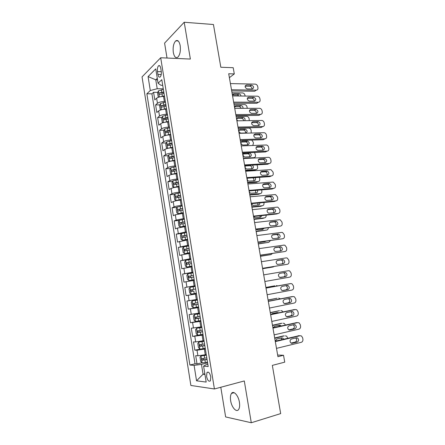 <?xml version="1.0" encoding="UTF-8"?>
<svg xmlns="http://www.w3.org/2000/svg" width="445" height="445" viewBox="0 0 445 445"><rect width="100%" height="100%" fill="white"/><g stroke="black" fill="none" stroke-linecap="round" stroke-linejoin="round"><path stroke-width="0.67" d="M239.416 402.247C238.409 395.466 233.569 390.204 231.489 393.419C230.443 394.993 230.16 397.424 230.649 400.7C231.611 407.347 236.451 412.843 238.603 409.517C239.638 407.937 239.905 405.517 239.416 402.247M180.186 45.624C179.279 41.335 177.811 39.744 175.792 40.84C173.55 43.204 172.727 47.081 173.322 52.482C174.223 56.793 175.703 58.39 177.761 57.26C179.969 54.913 180.781 51.036 180.186 45.624M210.797 376.909C209.779 372.866 208.505 371.391 206.964 372.476L206.547 376.426C207.548 380.464 208.827 381.938 210.385 380.853L210.797 376.909M220.792 387.261L225.637 416.937L251.292 422.75L280.673 413.6L272.34 365.378L284.733 362.152L283.532 355.266L277.647 355.038M142.044 76.902L190.877 385.465L214.412 388.974L160.695 57.761L142.044 76.902M160.695 57.761L190.371 59.057L184.202 22.25L164.589 43.126L167.02 58.039M184.202 22.25L213.444 24.514L220.826 67.245L233.208 67.707L234.298 73.926L228.708 73.748L277.936 356.684L283.532 355.266M164.511 96.443L163.537 96.437C160.467 96.521 158.164 97.116 156.634 98.217L154.793 99.852L153.586 92.299L157.841 92.354M165.334 101.532L164.361 101.527C161.285 101.627 158.982 102.216 157.447 103.296L155.605 104.903L159.911 104.909M155.605 104.903L156.818 112.49L158.67 110.933C160.217 109.887 162.525 109.303 165.596 109.186L166.575 109.186M168.644 121.986L167.665 122.002C164.589 122.147 162.275 122.714 160.717 123.71L158.843 125.184L157.625 117.558L161.991 117.513M170.724 134.846L169.745 134.874C166.669 135.046 164.344 135.603 162.775 136.543L160.884 137.933L159.66 130.274L164.088 130.179M172.81 147.768L171.837 147.801C168.755 148.007 166.424 148.552 164.845 149.437L162.931 150.744L161.702 143.051L166.196 142.901M174.913 160.745L173.934 160.795C170.852 161.023 168.51 161.557 166.919 162.392L164.989 163.61L163.754 155.883L168.321 155.678M177.021 173.784L176.042 173.845C172.955 174.106 170.613 174.624 169.005 175.402L167.059 176.537L165.818 168.772L170.457 168.51M179.14 186.883L178.161 186.956C175.074 187.245 172.721 187.757 171.103 188.48L169.133 189.52L167.887 181.721L172.61 181.399M181.265 200.044L180.286 200.128C177.199 200.45 174.835 200.945 173.205 201.613L171.219 202.57L169.968 194.732L174.774 194.348M183.407 213.266L175.319 214.807L173.316 215.675L172.059 207.804L176.96 207.348M185.554 226.549L177.444 228.068L175.419 228.841L174.156 220.937L179.157 220.409M187.712 239.899L177.538 242.069L176.264 234.126L181.605 233.503M189.882 253.305L179.663 255.363L178.384 247.381L185.732 246.43M192.062 266.778L181.794 268.713L180.514 260.692L190.838 259.229M194.248 280.317L183.941 282.13L182.65 274.07L192.98 272.474M196.451 293.917L186.093 295.602L184.803 287.509L195.133 285.779M186.093 295.602L196.429 293.795M197.335 299.374L186.961 301.015L188.263 309.147L198.598 307.2M199.549 313.063L189.131 314.582L190.438 322.753L200.778 320.673M201.774 326.819L191.311 328.21L192.624 336.42L198.965 335.063M204.01 340.642L195.694 341.921L193.497 341.905L194.815 350.154L205.24 348.257M157.469 71.562L157.931 74.443C158.414 76.774 159.171 77.608 160.2 76.952C161.196 75.756 161.541 73.848 161.24 71.211L160.767 68.302C160.289 65.993 159.538 65.159 158.526 65.804C157.519 67 157.168 68.925 157.469 71.562L161.307 71.684M207.832 364.288L206.041 364.728L203.61 366.152L208.193 366.53L161.802 79.694L158.07 83.215L160.934 85.279L162.709 85.312M203.61 366.152L206.174 382.077L196.551 380.809L194.092 365.367L189.898 365.022L146.867 93.773L150.299 90.541L148.074 76.59L155.761 68.88L158.07 83.215M205.356 348.963L197.024 350.226L194.815 350.154M206.252 354.526L205.273 354.76L204.372 349.186M203.115 335.102L192.624 336.42M200.879 321.307L190.438 322.753M198.659 307.578L188.263 309.147M195.127 285.746L194.148 285.913L193.269 280.472M192.935 272.184L191.956 272.334L191.083 266.928M190.755 258.69L189.77 258.829L188.903 253.439M188.58 245.256L187.601 245.379L186.733 240.016M186.416 231.884L185.437 231.995L184.575 226.661M184.263 218.573L183.284 218.673L182.428 213.366M182.122 205.329L181.143 205.418L180.286 200.128M179.991 192.14L179.012 192.218L178.161 186.956M177.867 179.018L176.888 179.085L176.042 173.845M175.753 165.952L174.774 166.007L173.934 160.795M173.65 152.952L172.671 152.991L171.837 147.801M171.559 140.008L170.58 140.036L169.745 134.874M169.473 127.125L168.494 127.142L167.665 122.002M167.398 114.298L166.424 114.309L165.596 109.186M153.586 92.299L151.934 93.828L195.005 363.799L197.024 363.949L202.008 362.753M205.273 354.76L197.914 355.778L195.7 355.666L197.024 363.949M184.803 287.509L194.148 285.913M182.65 274.07L191.956 272.334M180.514 260.692L189.77 258.829M178.384 247.381L187.601 245.379M176.264 234.126L185.437 231.995M174.156 220.937L176.17 220.103L183.284 218.673M172.059 207.804L174.051 206.886C175.686 206.241 178.05 205.751 181.143 205.418M169.968 194.732L171.942 193.725C173.567 193.024 175.92 192.524 179.012 192.218M167.887 181.721L169.84 180.626C171.453 179.869 173.8 179.357 176.888 179.085M165.818 168.772L167.754 167.587C169.35 166.78 171.692 166.252 174.774 166.007M163.754 155.883L165.673 154.61C167.259 153.748 169.59 153.208 172.671 152.991M161.702 143.051L163.604 141.694C165.173 140.776 167.504 140.22 170.58 140.036M159.66 130.274L161.541 128.839C163.104 127.865 165.418 127.298 168.494 127.142M157.625 117.558L159.488 116.034C161.04 115.01 163.348 114.432 166.424 114.309M157.53 79.861L155.772 79.822L157.202 88.733L150.299 90.541M163.276 88.828L157.202 88.733M251.292 422.75L244.294 380.953L214.412 388.974M229.386 77.669L234.298 73.926M157.285 78.359L155.772 79.822L148.074 76.59M204.839 373.778L203.065 374.223L204.945 374.423M207.609 362.892L201.485 364.372L203.065 374.223L196.551 380.809M151.934 93.828L146.867 93.773M195.005 363.799L189.898 365.022M194.092 365.367L201.485 364.372M230.415 83.582L255.208 84.122C256.504 84.294 257.349 85.112 257.733 86.569L257.95 87.771C258.083 89.228 257.527 90.018 256.281 90.146L231.489 89.751M231.695 90.913L254.64 91.253L256.281 90.146M251.603 85.123C254.006 86.458 254.234 87.743 252.287 88.994L247.181 88.911C244.756 87.587 244.522 86.291 246.469 85.017L251.603 85.123L249.973 86.258C251.381 86.558 252.054 87.47 251.998 88.989M245.128 86.163L249.973 86.258M160.016 96.815L164.416 95.847M164.133 96.443L164.5 96.387M159.015 97.077L158.192 96.832L157.58 93.05L158.392 90.858L163.387 89.501M232.017 92.771L242.514 92.91C243.782 93.066 244.6 93.85 244.972 95.258L245.112 96.059M239.115 96.003L237.469 94.969L232.663 94.918M163.777 91.909L159.316 92.922C158.804 93.773 158.887 94.284 159.555 94.44L164.021 93.433M159.316 92.922L163.866 92.46M240.99 96.02C240.773 94.774 240.105 94.073 238.982 93.912L233.97 93.856C232.902 94.001 232.474 94.696 232.691 95.936M232.568 95.936L257.41 96.181C258.684 96.365 259.513 97.177 259.891 98.618L260.103 99.825C260.242 101.288 259.685 102.089 258.439 102.233L233.647 102.133M233.836 103.223L256.782 103.29L258.439 102.233M253.756 97.238L253.8 97.238C256.164 98.579 256.381 99.875 254.445 101.121L249.267 101.093C246.892 99.73 246.686 98.428 248.644 97.194L253.756 97.238L252.159 98.317C253.583 98.657 254.24 99.591 254.123 101.121M247.298 98.278L252.115 98.317M234.726 108.346L259.652 108.302C260.892 108.508 261.693 109.314 262.055 110.716L262.272 111.929C262.405 113.397 261.855 114.215 260.603 114.371L235.811 114.576M235.984 115.583L258.934 115.377L260.603 114.371M255.919 109.398L256.031 109.403C258.339 110.772 258.534 112.073 256.609 113.303L251.358 113.336C249.044 111.94 248.861 110.633 250.808 109.414L255.919 109.398L254.379 110.432C255.803 110.822 256.431 111.778 256.253 113.308M249.484 110.449L254.262 110.427M236.896 120.812L261.905 120.473C263.112 120.706 263.885 121.507 264.224 122.865L264.441 124.083C264.58 125.562 264.03 126.391 262.784 126.564L237.98 127.07M238.147 128.004L261.098 127.515L262.784 126.564M258.089 121.618L258.272 121.624C260.525 123.02 260.698 124.322 258.784 125.54L253.466 125.624C251.208 124.205 251.047 122.892 252.977 121.696L258.089 121.618L256.604 122.603C258.033 123.043 258.628 124.022 258.384 125.546M251.681 122.67L256.42 122.592M239.071 133.339L264.169 132.699C265.337 132.955 266.082 133.75 266.41 135.069L266.627 136.292C266.766 137.783 266.216 138.623 264.964 138.812L240.167 139.619M240.317 140.475L263.273 139.708L264.964 138.812M260.269 133.889L260.52 133.9C262.717 135.319 262.867 136.626 260.97 137.828L255.58 137.972C253.377 136.526 253.238 135.213 255.157 134.028L260.269 133.889L258.84 134.824C260.269 135.319 260.831 136.326 260.525 137.839M253.889 134.946L258.589 134.813M161.891 109.626L166.474 108.586M165.885 109.186L166.558 109.086M161.179 109.809L160.222 109.487L159.61 105.688L160.434 103.54L165.445 102.205M234.064 104.558L244.611 104.575C245.863 104.742 246.663 105.521 247.025 106.911L247.264 108.319M241.446 108.335L239.549 106.633L234.732 106.633M165.835 104.631L161.346 105.632C160.845 106.477 160.934 106.989 161.602 107.15L166.08 106.16M161.357 105.626L165.918 105.142M242.992 108.33C243.109 106.845 242.469 105.943 241.079 105.626L236.039 105.621C234.71 105.91 234.37 106.822 235.01 108.346M163.777 122.492L168.544 121.379M167.604 122.002L168.622 121.847M163.337 122.603L162.264 122.203L161.652 118.381L162.481 116.273L167.509 114.977M236.123 116.39L246.753 116.29C247.965 116.484 248.744 117.258 249.089 118.609L249.306 120.639M243.56 120.717C243.498 119.394 242.864 118.604 241.668 118.348L236.818 118.398M167.904 117.408L163.387 118.398C162.898 119.243 162.992 119.75 163.66 119.922L168.149 118.943M164.7 119.549L165.112 118.381L167.976 117.886M244.744 120.701C245.434 119.104 244.922 117.997 243.209 117.385L238.103 117.441C236.49 118.02 236.323 119.143 237.608 120.806M165.679 135.419L170.624 134.234M169.195 134.896L170.691 134.668M165.501 135.464L164.316 134.974L163.699 131.136L164.539 129.072L169.584 127.798M238.192 128.277L248.905 128.06C250.079 128.277 250.83 129.044 251.158 130.357L251.18 133.016M245.501 132.994C245.779 131.503 245.206 130.546 243.788 130.112L238.909 130.213M169.979 130.24L165.434 131.231C164.962 132.065 165.056 132.577 165.724 132.755L170.229 131.787M166.775 132.393L167.159 131.192L170.051 130.685M245.162 129.195L240.167 129.306C238.275 130.48 238.425 131.748 240.628 133.105L245.829 132.983C247.704 131.798 247.542 130.535 245.345 129.2L243.61 130.107M171.664 140.681L166.608 141.922L165.757 143.952L166.374 147.807L167.643 148.374L172.71 147.145M170.485 147.901L172.777 147.545M247.537 144.875C247.882 143.396 247.342 142.411 245.924 141.927L241.023 142.077M172.065 143.14L167.498 144.119C167.031 144.948 167.131 145.454 167.798 145.643L172.315 144.692M168.866 145.292L169.211 144.058L172.132 143.546M247.242 141.054L242.247 141.226C240.367 142.383 240.495 143.652 242.642 145.037L247.91 144.859C249.767 143.691 249.628 142.422 247.487 141.065L245.679 141.916M252.727 145.47L253.45 143.34L253.238 142.155L251.759 140.097M241.262 145.916L266.444 144.981C267.573 145.259 268.291 146.043 268.602 147.328L268.819 148.558C268.958 150.054 268.407 150.905 267.161 151.111L242.358 152.223M242.497 153.008L265.454 151.956L267.161 151.111M262.461 146.21L262.778 146.233C264.92 147.673 265.048 148.986 263.162 150.171L257.705 150.365C255.564 148.903 255.447 147.584 257.349 146.416L262.461 146.21L261.082 147.106C262.517 147.651 263.045 148.68 262.672 150.188M256.114 147.273L260.77 147.084M173.761 153.625L168.683 154.838L167.826 156.824L168.444 160.695L169.723 161.318L174.813 160.122M169.723 161.318L170.185 161.296M171.965 160.984L174.868 160.484M254.534 152.457L255.536 155.194C255.669 156.64 255.124 157.469 253.9 157.675L243.398 158.209M249.578 156.807C249.984 155.338 249.478 154.332 248.06 153.792L243.142 153.992M174.156 156.095L169.562 157.063C169.111 157.886 169.217 158.398 169.879 158.587L174.412 157.652M170.969 158.248L171.275 156.985L174.218 156.468M249.328 152.963L244.333 153.197C242.469 154.337 242.575 155.605 244.661 157.013L250.001 156.785C251.842 155.633 251.725 154.365 249.639 152.985L247.754 153.775M243.46 158.548L268.724 157.313C269.815 157.619 270.504 158.392 270.799 159.638L271.022 160.873C271.166 162.381 270.61 163.243 269.364 163.465L244.561 164.889M244.683 165.59L267.645 164.255L269.364 163.465M264.664 158.592L265.048 158.62C267.128 160.083 267.234 161.396 265.37 162.564L259.841 162.82C257.761 161.329 257.661 160.011 259.552 158.859L264.664 158.592L263.334 159.438C264.769 160.044 265.264 161.096 264.82 162.597M258.356 159.655L262.956 159.41M245.668 171.242L270.471 169.662L271.011 169.706L273.013 172.009L273.236 173.244C273.38 174.757 272.824 175.636 271.578 175.875L246.775 177.611M246.886 178.234L269.842 176.615L271.578 175.875M266.872 171.025L267.323 171.064C269.347 172.543 269.431 173.862 267.579 175.018L261.988 175.324C259.963 173.817 259.891 172.493 261.76 171.358L266.872 171.025L265.598 171.826C267.033 172.488 267.49 173.567 266.972 175.057M260.614 172.087L265.153 171.787M247.887 183.991L272.69 182.1L273.308 182.155L275.233 184.425L275.455 185.671C275.6 187.195 275.049 188.079 273.803 188.335L249 190.388M249.094 190.933L272.051 189.019L273.803 188.335M269.091 183.512L269.603 183.562C271.572 185.064 271.639 186.383 269.804 187.523L264.146 187.885C262.183 186.36 262.127 185.037 263.98 183.913L269.091 183.512L267.356 184.224L267.868 184.269C269.308 184.992 269.726 186.099 269.125 187.579M262.889 184.569L267.356 184.224M250.118 196.801L274.921 194.587L275.616 194.66L277.463 196.901L277.691 198.153C277.836 199.683 277.285 200.584 276.039 200.856L251.236 203.226M251.314 203.688L274.276 201.485L276.039 200.856M271.322 196.061L271.895 196.123C273.809 197.636 273.853 198.954 272.04 200.083L266.316 200.5C264.408 198.96 264.375 197.636 266.21 196.523L271.322 196.061L269.575 196.712L270.148 196.773C271.589 197.558 271.967 198.687 271.283 200.155M265.181 197.113L269.575 196.712M252.354 209.662L277.157 207.136L277.93 207.22L279.705 209.434L279.933 210.691C280.077 212.226 279.527 213.138 278.281 213.433L253.478 216.12M253.544 216.504L276.501 214.006L278.281 213.433M273.564 208.661L274.198 208.733C276.05 210.263 276.084 211.586 274.281 212.704L268.496 213.172C266.65 211.614 266.633 210.29 268.452 209.189L273.564 208.661L271.8 209.256L272.435 209.328C273.881 210.185 274.215 211.342 273.436 212.793M267.49 209.701L271.8 209.256M175.864 166.63L170.769 167.81L169.901 169.756L170.524 173.645L171.815 174.318L176.921 173.155M171.815 174.318L172.793 174.256M173.633 174.112L176.971 173.478M245.612 170.908L254.395 170.352L256.003 169.612L245.501 170.268M251.625 168.794C252.098 167.331 251.625 166.302 250.207 165.712L245.278 165.952M176.264 169.106L171.642 170.073C171.203 170.891 171.314 171.397 171.976 171.598L176.515 170.674M173.077 171.269L173.344 169.973L176.32 169.445M245.618 165.534C244.672 167.02 245.034 168.188 246.691 169.039L252.098 168.766C253.778 167.954 253.85 166.747 252.321 165.145M256.003 169.612C257.221 169.389 257.766 168.549 257.633 167.097L257.032 164.873M177.978 179.697L172.866 180.842L171.987 182.745L172.615 186.655L173.917 187.384L179.035 186.249M173.917 187.384L179.085 186.538M247.704 182.951L256.492 182.289L258.111 181.599L247.609 182.383M253.672 180.831C254.201 179.613 253.889 178.612 252.743 177.822M178.378 182.183L173.734 183.14C173.305 183.952 173.422 184.458 174.078 184.664L178.634 183.757M175.208 184.347L175.43 183.017L178.428 182.483M247.309 178.206C246.969 179.596 247.448 180.57 248.738 181.121L254.206 180.792C255.625 180.297 255.897 179.252 255.024 177.661M258.111 181.599C259.329 181.36 259.874 180.514 259.741 179.051L259.396 177.349M180.097 192.819L174.968 193.937L174.084 195.8L174.713 199.727L176.025 200.506L181.165 199.405M176.025 200.506L181.204 199.655M249.812 195.043L258.601 194.276L260.23 193.642L249.723 194.554M255.719 192.924L255.547 190.393M180.503 195.322L175.831 196.267C175.413 197.068 175.536 197.58 176.187 197.791L180.759 196.901M177.344 197.485L177.522 196.128L180.548 195.583M249.283 190.916C249.278 192.079 249.784 192.857 250.791 193.252L256.32 192.874C257.522 192.546 257.9 191.667 257.466 190.238M260.23 193.642C261.449 193.386 261.988 192.524 261.855 191.055L261.649 189.887M182.233 206.002L177.088 207.092L176.187 208.911L176.821 212.855L178.145 213.689L183.301 212.621M178.145 213.689L183.334 212.832M251.926 207.192L260.714 206.319L262.355 205.729L251.853 206.769M257.772 205.073L258 203.048M182.639 208.516L177.939 209.456C177.533 210.251 177.661 210.763 178.311 210.98L182.895 210.107M179.502 210.685L179.624 209.295L182.672 208.744M251.431 203.677L252.855 205.429L258.445 205.006C259.441 204.783 259.874 204.077 259.758 202.876M262.355 205.729C263.574 205.462 264.119 204.589 263.98 203.109L263.868 202.481M184.375 219.252L179.213 220.308L178.306 222.083L178.94 226.043L180.275 226.939L185.448 225.899M180.275 226.939L185.476 226.077M254.045 219.391L262.834 218.406L264.491 217.872L253.984 219.046M259.824 217.271L260.269 215.769M184.781 221.777L180.058 222.706C179.663 223.496 179.797 224.007 180.442 224.236L185.042 223.368M181.671 223.946L181.738 222.522L184.814 221.966M253.722 216.481L254.929 217.666L255.586 217.739L260.581 217.188L261.927 215.591M264.491 217.872C265.709 217.588 266.249 216.704 266.116 215.219L266.099 215.135M254.601 222.589L279.41 219.741L280.25 219.841L281.958 222.022L282.18 223.279C282.33 224.825 281.78 225.754 280.534 226.06L255.73 229.075M255.78 229.375L280.534 226.06M275.811 221.315L276.506 221.404C278.309 222.945 278.314 224.269 276.534 225.376L270.688 225.899C268.897 224.33 268.902 223.001 270.699 221.91L275.811 221.315L274.037 221.855L274.726 221.938C276.184 222.878 276.467 224.063 275.589 225.493M269.826 222.344L274.037 221.855M186.527 232.563L181.343 233.586L180.431 235.316L181.071 239.299L182.417 240.244L187.606 239.238M182.417 240.244L187.629 239.377M256.175 231.639L266.633 230.071L256.131 231.372M261.866 229.531L262.372 228.569M186.939 235.099L182.183 236.017C181.805 236.801 181.938 237.313 182.584 237.547L187.195 236.701M183.857 237.263L183.863 235.817L186.961 235.249M256.175 229.325L257.727 230.037L262.728 229.425L263.952 228.38M266.633 230.071C267.684 229.848 268.24 229.108 268.302 227.851M256.86 235.572L281.668 232.396L282.575 232.513L284.216 234.66L284.444 235.928C284.594 237.48 284.043 238.42 282.798 238.748L257.994 242.086M258.033 242.303L282.798 238.748M278.069 234.031L278.82 234.126C280.572 235.683 280.561 237.007 278.798 238.108L272.896 238.681C271.155 237.107 271.177 235.772 272.963 234.687L278.069 234.031L276.278 234.515L277.029 234.61C278.498 235.633 278.726 236.851 277.724 238.253M272.19 235.043L276.278 234.515M188.691 245.935L183.49 246.925L182.567 248.61L183.207 252.61L184.569 253.617L189.776 252.643M184.569 253.617L189.792 252.743M258.317 243.943L268.791 242.319L258.284 243.749M263.902 241.846L264.247 241.463M189.103 248.482L184.325 249.389L184.736 250.924L189.364 250.09M186.071 250.646L185.999 249.167L189.119 248.594M258.901 242.186L259.88 242.392L264.881 241.713L265.737 241.262M268.791 242.319L270.404 240.634M259.129 248.616L283.938 245.112L284.911 245.245L286.485 247.359L286.714 248.633C286.864 250.196 286.319 251.147 285.073 251.492L260.269 255.157M260.292 255.291L285.073 251.492M280.339 246.797L281.145 246.908C282.842 248.471 282.82 249.801 281.068 250.897L275.116 251.525C273.43 249.94 273.469 248.605 275.233 247.526L280.339 246.797L278.537 247.225L279.338 247.337C280.823 248.471 280.995 249.717 279.849 251.08M274.587 247.787L278.537 247.225M190.861 259.368L185.643 260.325L184.708 261.971L185.354 265.988L186.728 267.05L191.951 266.11M186.728 267.05L191.962 266.171M260.47 256.303L270.955 254.618L260.447 256.181M191.278 261.927L186.472 262.823L186.9 264.363L191.539 263.546M188.307 264.091L188.146 262.583L191.289 261.999M270.955 254.618L272.373 253.505M261.41 261.716L286.213 257.883L287.259 258.033L288.766 260.114L289 261.393C289.15 262.962 288.605 263.93 287.359 264.291L262.556 268.291M262.561 268.341L287.359 264.291M282.62 259.63L283.476 259.752C285.128 261.326 285.084 262.656 283.354 263.746L277.346 264.425C275.711 262.828 275.767 261.493 277.513 260.425L282.62 259.63L280.801 259.997L281.657 260.119C283.176 261.41 283.265 262.695 281.913 263.974M277.046 260.581L280.801 259.997M193.047 272.863L187.812 273.792L186.867 275.388L187.512 279.427L188.897 280.545L194.142 279.638M188.897 280.545L194.142 279.66M262.628 268.713L273.124 266.972L262.622 268.669M193.464 275.438L188.636 276.323L189.075 277.864L193.725 277.063M190.588 277.591L190.299 276.061L193.469 275.472M273.124 266.972L274.087 266.483M263.701 274.877L288.505 270.71L289.606 270.877L291.058 272.924L291.291 274.209C291.442 275.789 290.897 276.768 289.651 277.146L264.847 281.485M284.911 272.512L285.818 272.651C287.42 274.231 287.359 275.561 285.646 276.645L279.588 277.385C278.003 275.778 278.075 274.443 279.805 273.375L284.911 272.512M283.12 272.818L283.982 272.957C285.573 274.532 285.518 275.861 283.81 276.94L280.255 277.558M195.238 286.424L189.987 287.32L189.03 288.872L189.681 292.932L191.077 294.106L196.34 293.233M193.814 291.002L193.002 291.13C192.184 290.913 192.006 290.401 192.468 289.6L190.805 289.884L191.255 291.43L193.814 291.002L194.231 293.589M195.655 289.011L190.805 289.884M266.004 288.104L290.802 283.599L291.964 283.782L293.361 285.796L293.594 287.086C293.745 288.677 293.199 289.667 291.959 290.062L267.156 294.735M289.089 283.838L265.988 288.026M287.214 285.456L288.165 285.607C289.723 287.192 289.651 288.527 287.954 289.612L282.842 290.568L281.846 290.401C280.305 288.788 280.394 287.453 282.102 286.391L287.214 285.456M285.857 285.701L286.313 285.857C287.865 287.437 287.793 288.766 286.096 289.84L282.269 290.557M197.435 300.019L192.173 300.909L191.205 302.416L191.862 306.494L193.269 307.729L198.548 306.889M192.173 300.909L197.441 300.052M265.899 287.503L274.815 285.824M265.887 287.431L274.676 285.84M197.864 302.65L192.985 303.512L193.447 305.059L198.131 304.291M198.12 304.241L195.199 304.736C194.387 304.514 194.198 304.007 194.643 303.206L192.985 303.512M277.747 285.89L276.401 285.601M268.313 301.387L293.11 296.542L294.334 296.737L295.675 298.723L295.903 300.019C296.059 301.615 295.513 302.622 294.273 303.039L269.475 308.051M291.536 296.709L268.285 301.221M289.523 298.456L290.524 298.623C292.031 300.214 291.948 301.554 290.268 302.628L285.156 303.657L284.116 303.479C282.62 301.86 282.72 300.525 284.416 299.463L289.523 298.456M288.36 298.684L288.655 298.812C290.162 300.397 290.073 301.727 288.399 302.8L284.399 303.607M270.638 314.732L295.435 309.548L296.709 309.759L297.994 311.711L298.228 313.013C298.384 314.615 297.839 315.639 296.598 316.072L271.8 321.429M294 309.653L270.593 314.482M291.848 311.517L292.888 311.695C294.356 313.297 294.256 314.632 292.593 315.711L287.481 316.807L286.396 316.618C284.945 314.993 285.061 313.653 286.736 312.59L291.848 311.517M290.819 311.734L291.008 311.828C292.465 313.419 292.371 314.749 290.707 315.822L286.574 316.707M272.969 328.143L297.766 322.608L299.09 322.836L300.325 324.755L300.559 326.063C300.72 327.676 300.175 328.71 298.934 329.161L274.137 334.868M296.47 322.664L272.907 327.804M294.178 324.639L295.263 324.828C296.687 326.43 296.576 327.77 294.929 328.849L289.817 330.018L288.694 329.812C287.281 328.188 287.409 326.847 289.072 325.784L294.178 324.639M293.266 324.844L293.366 324.9C294.785 326.497 294.673 327.826 293.027 328.899L288.788 329.867M275.31 341.61L300.108 335.73L301.482 335.969L302.672 337.855L302.906 339.173C303.067 340.792 302.522 341.843 301.282 342.311L276.49 348.368M298.951 335.741L275.238 341.182M296.52 337.816L297.644 338.016C299.029 339.63 298.906 340.97 297.271 342.049L292.165 343.29L290.997 343.073C289.628 341.443 289.767 340.097 291.414 339.034L296.52 337.816M295.708 338.011L295.73 338.028C297.11 339.63 296.987 340.965 295.358 342.038L291.024 343.089M199.644 313.669L194.37 314.565L193.391 316.028L194.048 320.127L195.472 321.418L200.767 320.611M194.37 314.565L199.655 313.742M268.096 300.125L277.152 298.245M268.068 299.98L276.857 298.272M200.078 316.351L195.177 317.202L195.655 318.753L200.345 318.003M200.333 317.914L197.402 318.409L196.59 317.474M280.478 298.845L278.598 298.089M201.863 327.381L196.573 328.288L195.589 329.706L196.251 333.822L197.68 335.174L202.998 334.401M196.573 328.288L201.88 327.498M270.299 312.807L279.493 310.727M270.26 312.579L279.048 310.76M276.968 313.152L276.356 312.729M202.308 330.123L197.38 330.958L197.869 332.515L202.575 331.775M202.553 331.647L199.616 332.142L198.804 331.252M278.492 312.829L277.291 312.535L272.29 313.58L271.255 314.342M283.026 311.884L282.052 310.832L280.806 310.632M204.116 341.321L198.793 342.077L204.094 341.165M272.518 325.545L281.846 323.276M272.462 325.239L281.251 323.304M198.793 342.077L197.797 343.445L198.459 347.578L199.905 348.997M279.566 326.319L278.681 325.373M204.544 343.957L199.594 344.775L200.089 346.338L204.811 345.62M204.783 345.448L201.841 345.943L201.029 345.092M281.168 325.963L280.561 325.367L279.505 325.189L274.509 326.296L273.208 327.731M285.451 325.006L284.316 323.448L283.02 323.226M206.33 355.01L201.018 355.928L200.011 357.252L200.678 361.407L202.136 362.881L207.492 362.18M201.018 355.928L206.363 355.21M274.743 338.334L284.21 335.892M274.676 337.95L283.465 335.897M281.969 339.591L281.001 338.067M206.792 357.852L201.819 358.664L202.325 360.233L207.064 359.527M207.031 359.315L204.077 359.81L203.265 358.993M283.654 339.19L282.831 338.089L281.73 337.894L276.734 339.068L275.377 341.148M287.793 338.211L286.591 336.114L285.245 335.88M203.026 340.859L202.13 335.313M200.79 327.019L199.9 321.507M198.565 313.252L197.68 307.762M196.351 299.552L195.466 294.084M164.361 101.527L163.537 96.437M157.447 103.296L156.634 98.217M197.914 355.778L197.024 350.226M195.694 341.921L194.81 336.392M193.48 328.126L192.602 322.631M191.283 314.398L190.404 308.93M189.092 300.737L188.218 295.291M186.911 287.142L186.043 281.718M184.742 273.608L183.88 268.213M182.584 260.136L181.727 254.768M180.436 246.73L179.58 241.385M178.3 233.386L177.444 228.068M176.17 220.103L175.319 214.807M174.051 206.886L173.205 201.613M171.942 193.725L171.103 188.48M169.84 180.626L169.005 175.402M167.754 167.587L166.919 162.392M165.673 154.61L164.845 149.437M163.604 141.694L162.775 136.543M161.541 128.839L160.717 123.71M159.488 116.034L158.67 110.933M161.229 74.538L157.931 74.443M246.491 85.017L245.189 85.941M158.376 90.913L159.349 96.982M161.98 93.739L162.369 96.153M161.346 89.801L161.735 92.215M237.469 94.969L238.982 93.912M232.707 94.757L233.987 93.856M248.644 97.194L247.376 98.039M250.808 109.414L249.584 110.188M252.977 121.696L251.803 122.392M255.157 134.028L254.045 134.651M160.411 103.59L161.402 109.748M164.038 106.466L164.428 108.891M163.398 102.511L163.788 104.937M239.505 106.633L241.034 105.626M234.799 106.455L236.039 105.621M162.458 116.329L163.465 122.57M166.102 119.254L166.491 121.691M165.462 115.283L165.852 117.714M241.557 118.342L243.092 117.385M236.901 118.198L238.103 117.441M165.151 118.37L163.41 118.387L165.112 118.381M164.517 129.122L165.534 135.452M168.171 132.098L168.566 134.546M167.531 128.11L167.926 130.557M239.021 129.99L240.167 129.306M167.214 131.169L165.473 131.208M166.586 141.977L167.609 148.357M170.257 145.009L170.652 147.467M169.612 140.998L170.007 143.457M241.157 141.833L242.247 141.226M169.289 144.03L167.548 144.091M257.349 146.416L256.303 146.961M253.9 157.675L253.133 158.053M168.661 154.888L169.69 161.301M172.349 157.969L172.749 160.445M171.698 153.948L172.098 156.412M243.304 153.731L244.333 153.197M171.369 156.952L169.628 157.029M259.552 158.859L258.578 159.332M261.76 171.358L260.87 171.759M263.98 183.913L263.179 184.241M266.21 196.523L265.504 196.785M268.452 209.189L267.851 209.395M170.746 167.86L171.781 174.301M174.451 170.997L174.852 173.478M173.795 166.953L174.195 169.434M249.834 165.685L250.774 165.24M245.473 165.679L245.785 165.529M173.467 169.929L171.72 170.035M172.844 180.893L173.884 187.362M176.559 184.085L176.965 186.577M175.909 180.019L176.309 182.511M175.569 182.967L173.823 183.09M174.946 193.981L175.992 200.489M178.684 197.23L179.085 199.733M178.022 193.147L178.428 195.65M177.677 196.073L175.936 196.212M177.06 207.136L178.111 213.672M180.815 210.441L181.221 212.955M180.153 206.335L180.559 208.85M179.802 209.233L178.056 209.395M179.185 220.353L180.242 226.917M182.956 223.707L183.362 226.238M182.289 219.591L182.7 222.111M181.933 222.456L180.186 222.639M270.699 221.91L270.21 222.061M181.321 233.625L182.383 240.222M185.109 237.04L185.515 239.582M184.441 232.902L184.847 235.438M184.074 235.739L182.328 235.945M272.963 234.687L272.585 234.793M183.468 246.964L184.53 253.589M187.267 250.435L187.679 252.988M186.6 246.28L187.011 248.827M186.227 249.083L184.48 249.317M185.621 260.364L186.694 267.022M189.442 263.896L189.854 266.46M188.763 259.713L189.181 262.277M188.385 262.494L186.639 262.745M187.784 273.831L188.864 280.517M191.623 277.413L192.04 279.994M190.944 273.219L191.361 275.789M190.56 275.967L188.814 276.239M285.646 276.645L283.81 276.94M189.959 287.359L191.044 294.078M193.136 286.78L193.553 289.367M193.002 291.13L191.255 291.43M288.944 283.854L290.802 283.599M287.954 289.612L286.096 289.84M192.145 300.948L193.23 307.701M196.017 304.653L196.434 307.25M195.333 300.414L195.75 303.012M195.199 304.736L193.447 305.059M291.241 296.743L293.11 296.542M290.268 302.628L288.399 302.8M285.156 303.657L284.85 303.685M293.544 309.687L295.435 309.548M292.593 315.711L290.707 315.822M287.481 316.807L287.047 316.834M295.864 322.686L297.766 322.608M294.929 328.849L293.027 328.899M289.817 330.018L289.25 330.034M298.189 335.747L300.108 335.73M297.271 342.049L295.358 342.038M292.165 343.29L291.469 343.284M194.343 314.604L195.433 321.39M198.231 318.364L198.654 320.978M197.541 314.109L197.964 316.718M197.402 318.409L195.655 318.753M196.551 328.327L197.647 335.141M200.456 332.148L200.879 334.774M199.761 327.865L200.189 330.49M199.616 332.142L197.869 332.515M198.765 342.11L199.866 348.958M202.686 345.993L203.115 348.63M201.997 341.693L202.419 344.324M201.841 345.943L200.089 346.338M200.995 355.961L202.102 362.842M204.934 359.905L205.362 362.553M204.238 355.583L204.661 358.231M204.077 359.81L202.325 360.233M234.126 392.69L231.489 393.419M178.2 40.985L175.792 40.84M208.355 372.126L206.964 372.476M159.772 65.849L158.526 65.804M246.469 85.017L245.195 85.918M232.718 94.735L233.97 93.856M253.8 97.238L252.159 98.317M256.031 109.403L254.379 110.432M258.272 121.624L256.604 122.603M260.52 133.9L258.84 134.824M239.549 106.633L241.079 105.626M163.081 105.632L161.346 105.632M241.668 118.348L243.209 117.385M243.788 130.112L245.345 129.2M167.159 131.192L165.434 131.231M245.924 141.927L247.487 141.065M169.211 144.058L167.498 144.119M262.778 146.233L261.082 147.106M248.06 153.792L249.639 152.985M171.275 156.985L169.562 157.063M265.048 158.62L263.334 159.438M267.323 171.064L265.598 171.826M269.603 183.562L267.868 184.269M271.895 196.123L270.148 196.773M274.198 208.733L272.435 209.328M250.207 165.712L251.264 165.212M173.344 169.973L171.642 170.073M175.43 183.017L173.734 183.14M177.522 196.128L175.831 196.267M179.624 209.295L177.939 209.456M181.738 222.522L180.058 222.706M276.506 221.404L274.726 221.938M183.863 235.811L182.183 236.017M278.82 234.126L277.029 234.61M185.999 249.167L184.325 249.389M281.145 246.908L279.338 247.337M188.146 262.583L186.472 262.823M283.476 259.752L281.657 260.119M190.299 276.061L188.636 276.323M285.818 272.651L283.982 272.957M288.165 285.607L286.313 285.857M290.524 298.623L288.655 298.812M292.888 311.695L291.008 311.828M295.263 324.828L293.366 324.9M297.644 338.016L295.73 338.028M196.251 316.99L195.177 317.202M276.556 312.829L278.309 312.707M198.125 330.802L197.38 330.958M278.798 325.434L280.561 325.367M200.189 344.641L199.594 344.775M281.051 338.094L282.831 338.089M202.325 358.542L201.819 358.664"/></g></svg>
